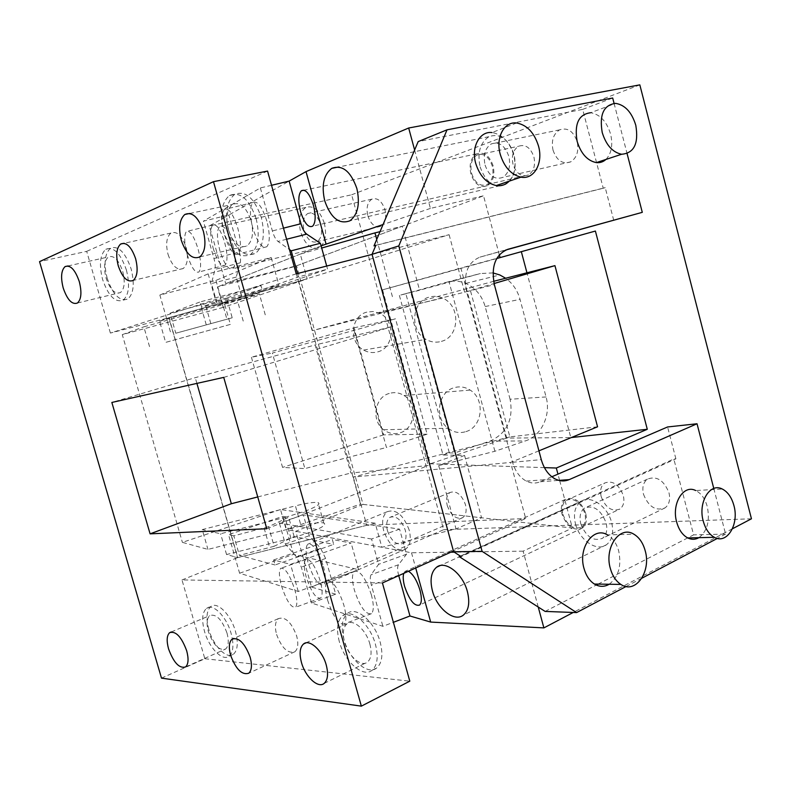 <?xml version="1.0" encoding="UTF-8"?>
<svg xmlns="http://www.w3.org/2000/svg" width="791" height="791" viewBox="0 0 791 791"><rect width="100%" height="100%" fill="white"/><g stroke="black" fill="none" stroke-linecap="round" stroke-linejoin="round"><path stroke-width="0.59" stroke-dasharray="3.96 2.97" d="M521.338 251.696L460.866 268.07L506.724 438.095L570.815 437.601L526.954 272.796M521.289 251.479L595.396 231.051M496.699 258.548L382.557 289.832L460.866 268.07M499.309 254.811L483.528 195.802L296.556 265.806L225.702 283.643L209.368 225.919L228.876 214.964L239.317 252.032L213.956 258.509L203.386 221.173L228.876 214.964L289.14 181.099M559.672 480.582L572.358 528.032L363.049 504.401L296.556 265.806M559.603 480.335L557.952 474.135M382.557 289.832L430.274 463.793L544.416 467.629M570.815 437.601L571.349 437.542M506.724 438.095L430.274 463.793M460.362 556.073L673.823 458.988L675.89 458.82L461.163 556.587M598.115 584.104L693.608 534.874L673.823 458.988M545.118 611.423L596.276 585.053M732.426 528.784L573.238 612.461M596.543 162.55L582.68 109.385L418.192 141.589M613.747 220.343L605.224 187.635L603.246 188.238L596.562 162.63M603.246 188.238L375.804 245.428M538.236 607.033L523.128 551.159L572.358 528.032M363.049 504.401L295.745 531.275L311.535 587.08L443.613 529.733L351.639 194.784L209.368 225.919M450.801 552.207L411.498 552.771L295.745 531.275M523.128 551.159L454.232 552.158M414.622 150.003L430.423 208.409L483.528 195.802M430.423 208.409L383.062 224.515M321.097 245.863L225.702 283.643M713.779 488.462L725.594 534.083L693.608 534.874M675.89 458.82L667.584 426.962M725.594 534.083L717.348 538.424M641.867 578.201L626.086 586.507M411.498 552.771L415.71 567.987M398.743 575.621L398.624 575.176C397.309 570.173 397.27 566.692 398.496 564.744L406.525 554.224L399.574 529.139L303.339 514.832L309.241 535.764L320.671 548.351L325.615 558.476L335.671 594.17L311.496 603.009L382.884 626.314L393.384 622.309M335.671 594.17L311.535 587.08M751.45 518.787L443.613 529.733M351.639 194.784L639.83 84.864M582.68 109.385L612.689 98.005M614.083 103.374L627.095 153.642M375.863 245.279L605.224 187.635M323.45 566.445C325.961 576.135 326.06 582.265 323.737 584.836C318.704 586.082 313.483 578.696 308.075 562.668C305.544 553.008 305.455 546.868 307.778 544.218C312.702 542.824 317.923 550.239 323.45 566.445M403.776 573.356L404.972 571.428L408.443 571.25M239.317 252.032C240.533 256.62 240.84 260.219 240.227 262.839L236.242 277.077L242.303 298.563L327.553 269.167L326.693 266.053M232.702 244.498C235.827 257.075 235.886 265.153 232.88 268.742C228.658 270.443 224.328 264.431 219.888 250.707C216.744 238.239 216.685 230.132 219.7 226.414C223.853 224.624 228.184 230.656 232.702 244.498M505.647 250.065L479.929 257.134C467.659 262.345 463.2 273.864 466.561 291.691L512.568 462.28C515.178 471.248 519.746 477.517 526.282 481.096C531.008 483.439 535.655 483.657 540.233 481.759L551.831 476.765M698.918 537.662C707.292 531.206 710.091 520.903 707.302 506.734C705.058 498.696 701.192 493.297 695.704 490.549L722.242 488.996M609.189 584.252C618.513 576.985 621.686 565.921 618.72 551.05C616.585 543.437 612.857 538.058 607.537 534.914L633.898 534.212M605.926 159.446C611.512 153.503 613.065 145.06 610.603 134.124C606.648 121.359 599.973 114.23 590.58 112.747L615.645 103.374M509.186 181.169C514.753 174.603 516.276 165.902 513.735 155.066C509.592 141.915 502.364 134.411 492.061 132.552L516.632 122.991M575.492 523.909C579.358 540.065 596.829 552.118 606.45 544.752C612.234 540.144 613.964 532.758 611.651 522.594C607.715 506.151 590.145 494.464 580.821 501.583C574.899 506.25 573.119 513.695 575.492 523.909M399.574 529.139L371.562 539.027L378.612 564.319L371.098 574.721C369.951 576.649 370.05 580.129 371.384 585.182L382.884 626.314M371.562 539.027L279.342 522.96L303.339 514.832M311.496 603.009L301.322 567.078L296.437 556.844L285.314 544.03L279.342 522.96M371.384 594.891C365.6 577.855 359.905 570.024 354.319 571.379C351.827 574.236 351.857 580.515 354.408 590.205C360.063 607.033 365.749 614.854 371.454 613.668C373.935 610.889 373.916 604.631 371.384 594.891M320.187 580.762C315.115 565.614 310.29 558.535 305.731 559.524C303.625 562.035 303.774 567.829 306.176 576.896C311.15 591.876 315.965 598.935 320.622 598.095C322.728 595.643 322.58 589.868 320.187 580.762M304.1 230.606C307.274 239.653 311.595 243.331 317.092 241.651C321.344 238.585 322.55 232.9 320.711 224.595C317.517 215.528 313.196 211.84 307.758 213.511C303.457 216.605 302.231 222.311 304.1 230.606M367.835 215.755C370.9 224.476 375.26 227.986 380.906 226.266C385.306 223.25 386.651 217.723 384.94 209.704C381.855 200.973 377.515 197.453 371.908 199.144C367.449 202.199 366.095 207.736 367.835 215.755M485.071 165.032C488.986 176.007 494.909 180.13 502.829 177.382C508.831 173.219 510.838 166.229 508.85 156.41C504.905 145.415 499.012 141.273 491.171 143.972C485.071 148.194 483.044 155.204 485.071 165.032M553.028 150.181C556.785 160.692 562.698 164.587 570.746 161.848C576.866 157.775 579.002 151.041 577.173 141.629C573.386 131.108 567.513 127.193 559.553 129.872C553.324 133.995 551.149 140.758 553.028 150.181M580.782 523.721C586.002 536.822 593.22 541.687 602.435 538.325C606.499 535.092 607.715 529.911 606.094 522.792C600.794 509.651 593.596 504.757 584.5 508.109C580.367 511.372 579.131 516.572 580.782 523.721M643.488 494.266C648.541 506.804 655.729 511.342 665.063 507.871C669.196 504.658 670.511 499.625 668.988 492.793C663.876 480.236 656.708 475.668 647.493 479.109C643.281 482.352 641.946 487.404 643.488 494.266M387.471 530.771C391.426 541.242 396.548 545.493 402.827 543.516C406.001 541.034 406.801 536.565 405.259 530.128C401.264 519.628 396.153 515.356 389.933 517.334C386.73 519.845 385.909 524.324 387.471 530.771M447.271 505.627C451.107 515.722 456.259 519.736 462.705 517.66C465.978 515.168 466.888 510.808 465.434 504.579C461.549 494.464 456.417 490.44 450.03 492.496C446.707 495.018 445.788 499.388 447.271 505.627M271.531 185.292L260.358 187.942L203.386 221.173M480.107 166.832C485.684 182.513 494.148 188.396 505.508 184.451C514.041 178.519 516.899 168.542 514.081 154.512C508.435 138.801 500.021 132.878 488.838 136.724C480.107 142.766 477.191 152.801 480.107 166.832M285.314 544.03L309.241 535.764M409.155 529.98C403.43 514.971 396.133 508.87 387.264 511.698C382.666 515.287 381.499 521.694 383.734 530.909C389.38 545.859 396.696 551.92 405.694 549.102C410.203 545.553 411.36 539.185 409.155 529.98M406.525 554.224L378.612 564.319M585.686 513.25C580.762 500.911 574.068 496.273 565.605 499.319C561.63 502.404 560.443 507.407 562.045 514.308C566.9 526.608 573.613 531.226 582.176 528.17C586.091 525.105 587.258 520.132 585.686 513.25M236.242 277.077L211.434 283.574L215.004 269.355C215.548 266.745 215.192 263.126 213.956 258.509M242.303 298.563L217.574 305.207L211.434 283.574M324.34 223.28C319.782 210.327 313.612 205.047 305.85 207.43C299.69 211.869 297.95 220.017 300.62 231.872C305.138 244.795 311.328 250.045 319.178 247.632C325.239 243.272 326.96 235.154 324.34 223.28M297.554 273.518L298.504 276.919L327.553 269.167M217.574 305.207L298.504 276.919M260.358 187.942L272.371 230.932C273.913 236.173 275.792 239.673 277.997 241.433L289.447 249.551M493.119 165.813C489.402 155.422 483.884 151.457 476.568 153.899C470.833 157.824 468.934 164.459 470.872 173.802C474.56 184.184 480.107 188.129 487.503 185.648C493.149 181.772 495.028 175.157 493.119 165.813M327.583 600.043C333.258 617.01 338.815 624.969 344.233 623.901C346.557 621.182 346.428 614.904 343.848 605.085C338.044 587.901 332.487 579.932 327.187 581.177C324.864 583.985 325.002 590.274 327.583 600.043M281.458 585.736C286.441 600.834 291.147 608.002 295.557 607.251C297.515 604.848 297.278 599.064 294.845 589.888C289.763 574.622 285.057 567.434 280.726 568.324C278.768 570.805 279.005 576.609 281.458 585.736M266.883 221.183C262.226 206.758 257.579 200.548 252.942 202.555C249.649 206.837 249.62 215.389 252.853 228.194C257.421 242.481 262.068 248.671 266.785 246.772C270.057 242.649 270.097 234.126 266.883 221.183M213.115 248.058C217.218 260.941 221.213 266.666 225.089 265.242C227.768 261.722 227.62 254.069 224.634 242.303C220.471 229.301 216.467 223.556 212.65 225.079C209.961 228.728 210.119 236.39 213.115 248.058M224.644 235.224C229.242 249.62 233.77 255.908 238.22 254.079C241.265 249.996 241.146 241.423 237.864 228.381C233.177 213.837 228.648 207.529 224.268 209.477C221.223 213.728 221.342 222.311 224.644 235.224M187.23 254.583C191.353 267.556 195.248 273.36 198.907 271.995C201.398 268.505 201.122 260.832 198.076 248.967C193.884 235.876 189.978 230.052 186.379 231.516C183.888 235.135 184.174 242.827 187.23 254.583M389.251 393.443C374.618 397.211 370.959 420.693 383.665 429.76C388.747 433.537 394.225 434.556 400.108 432.815C415.433 428.633 418.034 403.618 404.023 395.52C399.356 392.643 394.432 391.95 389.251 393.443M366.846 312.129C350.749 315.787 348.475 342.266 363.633 350.077C368.21 352.628 372.927 353.221 377.801 351.857C394.778 347.733 395.559 319.356 378.909 312.999L372.917 311.516L366.846 312.129M441.408 341.376C459.966 336.837 460.757 305.247 442.545 298.098C438.214 296.19 433.814 295.844 429.365 297.06C411.745 301.055 409.303 330.579 425.914 339.349C430.927 342.196 436.098 342.879 441.408 341.376M465.939 431.619C482.678 426.952 485.447 399.119 470.151 390.082C465.049 386.868 459.67 386.087 454.014 387.738C438.026 391.911 434.071 418.093 447.973 428.208C453.54 432.41 459.531 433.547 465.939 431.619M471.654 173.526C475.084 183.166 480.226 186.834 487.098 184.521C492.338 180.921 494.078 174.781 492.309 166.11C488.858 156.46 483.736 152.772 476.933 155.046C471.614 158.684 469.854 164.844 471.654 173.526M562.876 514.269C567.384 525.699 573.613 529.99 581.573 527.142C585.202 524.295 586.279 519.677 584.826 513.29C580.258 501.84 574.039 497.529 566.178 500.347C562.49 503.214 561.383 507.862 562.876 514.269M601.209 496.718C599.786 490.46 600.933 485.892 604.67 483.034C612.61 480.157 618.819 484.29 623.288 495.443C624.692 501.682 623.555 506.22 619.877 509.058C611.858 511.955 605.629 507.842 601.209 496.718M513.033 164.34C511.312 155.876 513.151 149.855 518.55 146.256C525.422 143.992 530.543 147.551 533.905 156.944C535.596 165.408 533.777 171.42 528.457 174.969C521.516 177.283 516.375 173.733 513.033 164.34M226.621 298.059L170.055 313.196L175.79 333.238L232.208 317.784L226.621 298.059L261.03 285.689L262.444 290.732L278.897 285.027L216.081 301.855L201.636 307.046L200.182 301.915L261.03 285.689M232.208 317.784L175.79 333.238M159.861 295.063L208.142 273.844L271.194 257.51L215.933 280.39L159.861 295.063L171.212 334.662M215.933 280.39L226.977 319.386M208.142 273.844L216.081 301.855M271.194 257.51L278.897 285.027M170.055 313.196L200.182 301.915M262.444 290.732L201.636 307.046M296.23 273.854L110.384 333.06L168.849 317.755L298.701 281.28L449.11 234.7L372.067 254.425M298.701 281.28L312.465 330.618L493.624 281.319M449.11 234.7L464.624 292.176L312.465 330.618M464.624 292.176L494.088 283.524M597.561 426.794L509.869 436.899L469.597 287.469M538.928 450.84L510.571 462.458L525.699 518.52L453.441 551.02M509.869 436.899L353.28 477.032L510.571 462.458M353.28 477.032L366.747 525.313L525.699 518.52M366.747 525.313L237.587 557.645L168.849 317.755M161.493 678.134L204.839 658.735L181.989 579.941L382.419 582.957M181.989 579.941L237.587 557.645M273.617 559.979L332.329 539.482L333.713 544.386L275.031 564.962L273.617 559.979L290.554 564.349L351.125 543.022L332.329 539.482M294.133 536.565L288.675 517.304L268.564 526.677L274.141 546.274L294.133 536.565L333.713 544.386M274.141 546.274L239.426 555.391L275.031 564.962M268.564 526.677L233.82 535.843L239.426 555.391M239.604 573.218L293.56 554.362L358.59 569.688L298.247 591.47L239.604 573.218L228.55 534.657L282.802 516.375L288.675 517.304M298.247 591.47L290.554 564.349M233.82 535.843L228.55 534.657M358.59 569.688L351.125 543.022M293.56 554.362L282.802 516.375M208.804 629.448C205.848 618.206 206.52 610.573 210.841 606.559C217.209 601.031 230.923 614.617 235.481 631.426C238.398 642.688 237.725 650.291 233.464 654.216C226.859 659.813 213.263 645.901 208.804 629.448M232.386 639.029C233.642 647.542 232.554 653.267 229.123 656.184C222.548 661.77 208.972 647.809 204.493 631.317C201.517 620.045 202.189 612.402 206.491 608.388C212.828 602.88 226.523 616.515 231.091 633.354L232.376 638.94M226.997 633.037C229.054 640.947 228.589 646.277 225.613 649.025C219.156 650.973 213.412 645.169 208.379 631.613C206.303 623.723 206.767 618.374 209.773 615.576C216.141 613.589 221.885 619.402 226.997 633.037M276.583 634.461C281.774 648.205 287.894 653.959 294.934 651.705C298.049 648.857 298.622 643.607 296.665 635.944C291.385 622.112 285.274 616.337 278.323 618.651C275.179 621.528 274.606 626.798 276.583 634.461M168.038 254.376C172.141 266.083 177.204 270.789 183.245 268.505C187.596 264.639 188.545 257.55 186.083 247.257C181.93 235.5 176.868 230.774 170.896 233.068C166.506 237.023 165.546 244.122 168.038 254.376M204.839 658.735L409.797 681.17M256.165 218.702C260.12 235.827 258.212 247.791 250.45 254.583C239.485 258.944 230.537 251.271 223.606 231.585C219.572 214.559 221.5 202.545 229.39 195.545C240.167 191.145 249.096 198.867 256.165 218.702M251.133 220.699C253.901 232.683 252.566 241.057 247.118 245.823C239.465 248.888 233.207 243.509 228.342 229.716C225.524 217.782 226.869 209.378 232.386 204.503C239.94 201.428 246.189 206.827 251.133 220.699M228.678 230.448C224.664 213.471 226.612 201.478 234.541 194.487C245.358 190.097 254.287 197.79 261.346 217.565C265.272 234.65 263.344 246.584 255.542 253.357C244.548 257.718 235.599 250.085 228.678 230.448M343.966 639.435C340.822 627.095 341.969 618.443 347.417 613.47C356.108 605.758 374.894 621.775 380.174 642.114C383.259 654.454 382.132 663.056 376.773 667.92C367.686 675.791 349.108 659.249 343.966 639.435M339.319 641.63C336.155 629.26 337.282 620.589 342.711 615.625C351.372 607.913 370.148 624.01 375.448 644.398C378.553 656.767 377.436 665.389 372.096 670.244C363.049 678.114 344.481 661.494 339.319 641.63M369.852 643.963C372.037 652.634 371.256 658.666 367.508 662.077C361.21 667.564 348.198 656.006 344.569 642.035C342.365 633.373 343.156 627.312 346.942 623.842C353.043 618.433 366.154 629.745 369.852 643.963M266.785 528.744L428.218 465.533L350.848 473.028L315.125 344.955L195.268 377.653L111.847 402.451M223.734 377.386L390.24 327.167L428.218 465.533M257.737 496.946L350.848 473.028M196.91 383.398L195.268 377.653M390.24 327.167L315.125 344.955M110.384 333.06L86.694 251.35L39.55 261.633M267.566 171.074L86.694 251.35M107.23 278.373C103.572 263.67 104.659 253.624 110.503 248.226C118.383 245.329 125.265 252.23 131.138 268.94C134.737 283.732 133.659 293.738 127.885 298.968C119.886 301.826 113.004 294.954 107.23 278.373M126.412 270.038C130.031 284.859 128.973 294.885 123.228 300.125C115.259 302.973 108.377 296.081 102.593 279.45C98.915 264.718 99.992 254.653 105.806 249.264C113.657 246.367 120.529 253.288 126.412 270.038M122.743 271.481C125.275 281.853 124.533 288.883 120.509 292.551C114.942 294.559 110.137 289.733 106.073 278.076C103.502 267.754 104.254 260.714 108.318 256.956C113.825 254.929 118.63 259.774 122.743 271.481M354.16 330.707L386.453 447.479L427.13 434.2L395.51 318.803L272.361 353.053L304.871 468.598L386.453 447.479M427.13 434.2L383.566 434.862L353.973 327.83L251.429 357.255L272.361 353.053M353.973 327.83L395.51 318.803M251.429 357.255L282.565 467.422L304.871 468.598M383.566 434.862L282.565 467.422M294.321 266.646L360.538 504.114L481.551 517.779L464.564 455.408L443.019 455.003L399.376 295.409L419.586 290.228L402.174 226.256L294.321 266.646L217.426 286.915L223.22 307.383L307.185 278.897L300.283 254.099L321.69 248.028M443.019 455.003L449.328 452.897L405.823 293.599L399.376 295.409M405.823 293.599L410.786 292.324L454.617 452.976L449.328 452.897M464.564 455.408L438.689 465.612L494.899 451.265L525.313 440.953C541.499 435.851 551.228 414.959 546.067 396.944L520.023 299.354C517.532 290.435 512.736 283.396 505.667 278.244M546.067 396.944L510.086 399.247C513.666 419.329 507.011 433.27 490.113 441.071L454.617 452.976M492.981 272.905L480.335 273.538L419.586 290.228M494.899 451.265L449.179 282.298M159.545 321.136L224.278 302.963L230.349 324.399L165.645 342.394L159.545 321.136L169.027 317.695L307.185 278.897M169.027 317.695L237.765 557.606L375.181 523.197L381.875 547.273L456.021 528.932L481.551 517.779M438.689 465.612L456.021 528.932M376.734 239.436L392.741 297.871M300.283 254.099L217.426 286.915M375.181 523.197L280.508 509.533L286.164 529.495L360.538 504.114M280.508 509.533L182.395 542.369L207.954 549.399L301.084 525.916L295.419 505.864L202.249 529.594L207.954 549.399M223.22 307.383L122.279 334.642L182.395 542.369M381.875 547.273L286.164 529.495M301.084 525.916C312.534 523.108 320.098 522.139 323.786 523.009C326.752 524.473 322.392 527.538 310.695 532.185L290.95 538.355L226.552 554.521L237.765 557.606M290.95 538.355L285.017 517.413L220.59 533.757L202.249 529.594M285.017 517.413L304.802 511.312C316.548 506.784 320.968 503.887 318.061 502.631C314.413 501.939 306.868 503.017 295.419 505.864M230.349 324.399L165.645 342.394M224.278 302.963L259.408 294.034L237.419 300.57L143.843 326.831L149.677 347.091M226.552 554.521L220.59 533.757M122.279 334.642L143.843 326.831M380.026 231.664L402.174 226.256M510.086 399.247L485.16 306.552C481.937 295.577 475.47 287.865 465.77 283.405C459.611 280.845 453.381 280.419 447.083 282.12L480.335 273.538M410.786 292.324L447.083 282.12M540.233 481.759L558.871 480.384M398.624 575.176L371.384 585.182M325.615 558.476L301.322 567.078M479.929 257.134L507.753 249.323M320.671 548.351L296.437 556.844M398.496 564.744L371.098 574.721M240.227 262.839L215.004 269.355M286.579 239.248L277.997 241.433M283.475 228.134L272.371 230.932M512.568 462.28L541.281 459.62M466.561 291.691L494.375 284.661M210.802 323.499L205.087 303.408M206.243 324.745L200.509 304.624M264.135 528.17L269.721 547.807M490.113 441.071L525.313 440.953M243.223 321.087L237.419 300.57M485.16 306.552L520.023 299.354M606.45 544.752L463.289 615.171M580.821 501.583L440.043 565.634M380.906 226.266L317.092 241.651M371.908 199.144L307.758 213.511M570.746 161.848L502.829 177.382M559.553 129.872L491.171 143.972M665.063 507.871L602.435 538.325M647.493 479.109L584.5 508.109M462.705 517.66L402.827 543.516M450.03 492.496L389.933 517.334M505.508 184.451L503.699 184.876M500.12 185.707L349.948 220.788M488.838 136.724L338.588 166.98M387.264 511.698L307.778 544.228M405.694 549.102L323.737 584.826M565.605 499.319L404.972 571.428M582.176 528.17L419.616 605.056M305.85 207.43L219.7 226.414M319.178 247.632L232.88 268.742M476.568 153.899L304.001 190.226M487.503 185.648L312.653 226.157M526.282 481.096L555.153 478.931M371.454 613.668L344.233 623.901M354.319 571.379L327.187 581.177M320.622 598.095L295.557 607.251M305.731 559.524L280.726 568.324M266.775 246.772L238.22 254.079M252.942 202.555L224.268 209.477M225.089 265.242L198.907 271.995M212.65 225.069L186.379 231.516M378.909 312.999L442.545 298.098M363.633 350.077L425.914 339.349M404.023 395.52L470.151 390.082M383.665 429.76L447.973 428.208M566.178 500.347L604.67 483.034M581.573 527.142L619.877 509.058M476.933 155.046L518.55 146.256M487.098 184.521L528.457 174.969M206.491 608.388L210.841 606.559M171.34 631.94L209.773 615.576M294.934 651.705L248.769 673.22M278.323 618.651L233.889 638.357M183.245 268.505L133.274 280.41M170.896 233.068L124.108 243.282M229.4 195.545L234.541 194.487M250.45 254.583L255.542 253.357M342.711 615.625L347.417 613.47M305.899 642.895L346.942 623.842M372.096 670.254L376.773 667.92M324.211 683.365L367.508 662.077M189.711 213.461L232.386 204.503M185.598 666.932L225.613 649.025M229.123 656.184L233.464 654.216M199.856 256.887L247.118 245.823M123.228 300.125L127.885 298.968M105.806 249.264L110.503 248.236M67.977 265.964L108.318 256.956M77.488 303.002L120.509 292.551M323.786 523.009L318.061 502.631M265.262 314.877L259.408 294.034M465.78 283.415L499.813 274.952"/><path stroke-width="1.19" d="M526.954 272.796L521.338 251.696M496.699 258.548L595.396 231.051L647.285 429.286L571.349 437.542M500.06 257.629L499.309 254.811M557.952 474.135L556.31 468.025L647.285 429.286M544.416 467.629L556.31 468.025M596.276 585.053L598.115 584.104M626.086 586.507L576.59 612.59L545.118 611.423L538.236 607.033L543.882 627.896L573.238 612.461M375.804 245.428L374.005 245.882L375.863 245.279L372.037 254.326L398.793 245.932L447.014 129.823L418.192 141.589L414.622 150.003L408.68 128.004L639.83 84.864L751.45 518.787L732.426 528.784M460.362 556.073L459.185 556.607L538.236 607.033M454.232 552.158L450.801 552.207M383.062 224.515L321.097 245.863L326.693 266.053M374.005 245.882L414.622 150.003M372.037 254.326L453.648 551.782L461.163 556.587L459.185 556.607M713.779 488.462L697.029 423.758L667.584 426.962L551.831 476.765M717.348 538.424L641.867 578.201M453.648 551.782L482.105 551.357L576.59 612.59M415.71 567.987L430.68 622.082L543.882 627.896M467.402 591.628C462.883 573.683 445.333 560.068 436.632 567.187C431.105 571.863 429.711 579.754 432.44 590.867C436.859 608.437 454.271 622.487 463.289 615.171C468.707 610.573 470.072 602.722 467.402 591.628M430.68 622.082L409.965 615.991L398.743 575.621M393.384 622.309L409.965 615.991M408.68 128.004L306.018 171.617L289.14 181.099L271.531 185.292M306.018 171.617L326.021 243.915M356.85 188.456C350.68 171.172 342.315 164.469 331.736 168.364C323.628 174.692 321.294 185.519 324.735 200.845C330.796 218.059 339.201 224.703 349.938 220.788C357.898 214.608 360.202 203.831 356.85 188.456M447.014 129.823L612.689 98.005L614.083 103.374M627.095 153.642L642.292 212.344L505.647 250.065M408.443 571.25C413.05 574.048 416.897 580.347 419.991 590.155C421.919 597.798 421.801 602.762 419.616 605.066C414.484 606.578 409.471 600.349 404.596 586.368C403.094 580.723 402.817 576.382 403.776 573.356M321.097 245.863L320.375 243.272L306.7 234.126C304.416 232.396 302.518 228.935 300.985 223.734L289.14 181.099M313.463 205.363C315.955 215.814 315.678 222.746 312.653 226.157C308.411 228.124 304.377 223.28 300.55 211.622C298.039 201.23 298.306 194.289 301.361 190.779C305.544 188.762 309.578 193.617 313.463 205.363M697.029 423.758L569.204 479.623C564.606 481.571 559.919 481.333 555.153 478.931C548.549 475.253 543.931 468.816 541.281 459.62L494.375 284.661C490.934 266.379 495.393 254.603 507.753 249.323L642.292 212.344M482.105 551.357L398.793 245.932M695.704 490.549C683.473 484.062 671.322 503.709 676.671 522.06C678.836 529.782 682.514 535.072 687.695 537.92C691.561 539.818 695.309 539.729 698.918 537.662M607.537 534.914C593.566 526.005 577.816 547.856 583.995 568.422C586.022 575.621 589.503 580.841 594.427 584.055C599.43 587.011 604.344 587.08 609.189 584.252M590.58 112.747C578.696 114.299 574.207 123.841 577.133 141.362C580.98 153.711 587.397 160.791 596.374 162.61C600.013 162.976 603.197 161.928 605.926 159.446M492.061 132.552C479.692 130.93 470.971 146.988 475.688 163.292C479.662 175.849 486.505 183.285 496.224 185.578C501.286 186.3 505.607 184.837 509.186 181.169M289.447 249.551L291.226 250.816L320.375 243.272M291.226 250.816L297.554 273.518M703.248 521.131C705.443 529.001 709.141 534.4 714.352 537.307C727.058 544.692 739.338 524.206 733.91 505.518C731.635 497.321 727.75 491.814 722.242 488.996C709.962 482.372 697.84 502.384 703.248 521.131M610.326 568.432C612.392 575.799 615.912 581.118 620.866 584.411C635.42 594.585 651.487 571.656 645.179 550.694C643.014 542.923 639.247 537.425 633.898 534.212C619.847 525.105 604.067 547.402 610.326 568.432M602.208 132.473C606.114 145.079 612.57 152.347 621.597 154.255C634.075 153.207 638.812 143.557 635.796 125.294C631.791 112.263 625.078 104.956 615.645 103.374C603.711 104.877 599.232 114.576 602.208 132.473M500.228 154.285C504.262 167.128 511.174 174.762 520.962 177.154C534.133 179.854 543.387 163.084 538.513 146.098C534.311 132.661 527.014 124.958 516.632 122.991C504.183 121.26 495.433 137.585 500.228 154.285M372.067 254.425L296.23 273.854L267.566 171.074L213.471 181.663L361.358 706.136L161.493 678.134L39.55 261.633L213.471 181.663M494.088 283.524L554.936 265.638L493.624 281.319M538.928 450.84L597.561 426.794L554.936 265.638M453.441 551.02L382.419 582.957L409.797 681.17L361.358 706.136M168.562 648.897C166.417 640.848 166.782 635.44 169.65 632.662C175.81 630.783 181.485 636.804 186.676 650.746C188.802 658.804 188.446 664.203 185.598 666.932C179.359 668.751 173.674 662.739 168.562 648.897M230.616 655.235C235.916 669.344 241.967 675.336 248.769 673.22C251.746 670.402 252.21 665.073 250.174 657.222C244.795 643.014 238.744 637.002 232.03 639.187C229.024 642.045 228.559 647.394 230.616 655.235M118.254 265.776C122.457 277.779 127.46 282.664 133.274 280.41C137.416 276.514 138.198 269.286 135.627 258.726C131.375 246.663 126.372 241.759 120.627 244.043C116.445 248.018 115.654 255.266 118.254 265.776M266.785 528.744L223.734 377.386L111.847 402.451L150.092 533.846L266.785 528.744M203.366 231.249C206.273 243.539 205.096 252.082 199.856 256.887C192.45 259.923 186.251 254.366 181.268 240.217C178.321 227.996 179.498 219.423 184.797 214.499C192.114 211.434 198.304 217.021 203.366 231.249M326.238 664.994C328.502 673.853 327.83 679.983 324.211 683.365C318.14 688.803 305.227 676.75 301.46 662.462C299.166 653.603 299.838 647.453 303.497 644.012C309.38 638.634 322.392 650.42 326.238 664.994M79.288 281.586C81.928 292.176 81.335 299.314 77.488 303.002C72.129 304.97 67.383 299.997 63.24 288.092C60.571 277.552 61.174 270.393 65.05 266.616C70.35 264.629 75.096 269.612 79.288 281.586M150.092 533.846L231.338 503.729L257.737 496.946M231.338 503.729L196.91 383.398M505.667 278.244L499.813 274.952L492.981 272.905M321.69 248.028L374.944 232.9L376.734 239.436M374.944 232.9L380.026 231.664M558.871 480.384L569.204 479.623M306.7 234.126L286.579 239.248M300.985 223.734L283.475 228.134M440.043 565.634L436.632 567.187M503.699 184.876L500.12 185.707M338.588 166.98L331.736 168.364M304.001 190.226L301.361 190.779M687.695 537.92L714.352 537.307M594.427 584.055L620.866 584.411M596.374 162.61L621.597 154.255M496.224 185.578L520.962 177.154M169.65 632.662L171.34 631.94M233.889 638.357L232.03 639.187M124.108 243.282L120.627 244.043M303.497 644.012L305.899 642.895M184.797 214.499L189.711 213.461M65.05 266.616L67.977 265.964"/></g></svg>
